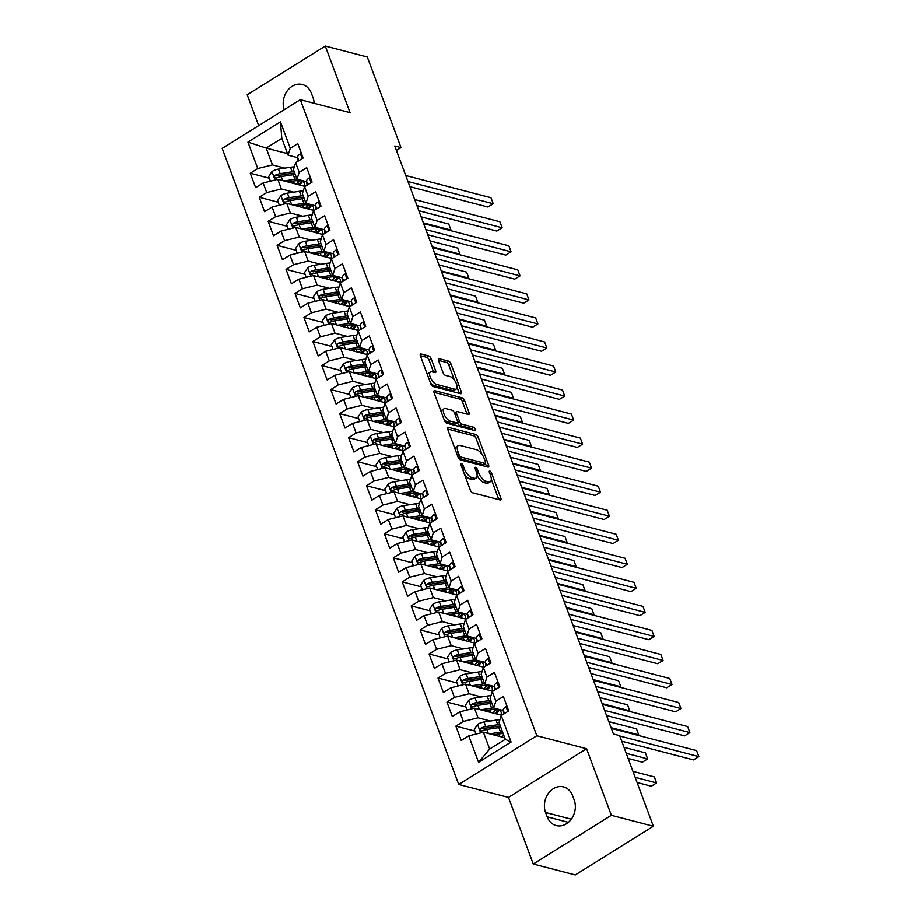 <?xml version="1.0" encoding="UTF-8"?>
<svg xmlns="http://www.w3.org/2000/svg" width="921" height="921" viewBox="0 0 921 921"><rect width="100%" height="100%" fill="white"/><g stroke="black" fill="none" stroke-linecap="round" stroke-linejoin="round"><path stroke-width="1.38" d="M461.444 463.62A1.9 0.84 58.1 0 0 461.053 463.666A1.9 0.84 58.1 0 0 460.984 465.001L470.309 490.064A2.717 1.197 58.1 0 0 472.715 492.827L500.195 499.976A2.717 1.197 58.1 0 0 500.759 499.93A2.717 1.197 58.1 0 0 500.84 498.019L491.515 472.945A1.9 0.84 58.1 0 0 489.834 471.022A1.9 0.84 58.1 0 0 489.442 471.057A1.9 0.84 58.1 0 0 489.385 472.392L490.594 475.639A8.703 3.834 58.1 0 1 490.306 481.752A8.703 3.834 58.1 0 1 488.51 481.913L486.219 481.315A8.703 3.834 58.1 0 1 478.529 472.496L477.32 469.25A1.9 0.84 58.1 0 0 475.639 467.327A1.9 0.84 58.1 0 0 475.248 467.361A1.9 0.84 58.1 0 0 475.19 468.697L476.387 471.943A8.703 3.834 58.1 0 1 476.111 478.057A8.703 3.834 58.1 0 1 474.315 478.218L472.024 477.619A8.703 3.834 58.1 0 1 464.334 468.801L463.125 465.554A1.9 0.84 58.1 0 0 461.444 463.62M431.189 358.73A2.717 1.197 58.1 0 0 428.783 355.966L421.07 353.963A2.717 1.197 58.1 0 0 420.506 354.009A2.717 1.197 58.1 0 0 420.425 355.92L430.775 383.769A2.717 1.197 58.1 0 0 433.181 386.521L460.661 393.681A2.717 1.197 58.1 0 0 461.225 393.624A2.717 1.197 58.1 0 0 461.306 391.713L450.956 363.876A2.717 1.197 58.1 0 0 448.55 361.113L439.236 358.695A2.717 1.197 58.1 0 0 438.672 358.741A2.717 1.197 58.1 0 0 438.592 360.652L443.024 372.568A2.717 1.197 58.1 0 0 445.43 375.331L450.047 376.528A7.276 3.2 58.1 0 1 455.872 382.514A7.276 3.2 58.1 0 1 456.24 389.019A7.276 3.2 58.1 0 1 454.744 389.157L436.646 384.448A7.276 3.2 58.1 0 1 430.821 378.45A7.276 3.2 58.1 0 1 430.452 371.957A7.276 3.2 58.1 0 1 431.949 371.819L434.965 372.602A2.717 1.197 58.1 0 0 435.529 372.556A2.717 1.197 58.1 0 0 435.621 370.645L431.189 358.73L429.071 360.042A2.717 1.197 58.1 0 0 426.665 357.29L420.321 355.633M394.764 145.99L613.444 734.002L619.66 735.614L653.369 826.252L611.383 815.315L586.608 748.727L536.839 735.764L300.281 99.675L350.061 112.638L325.286 46.05L367.283 56.987L400.992 147.613L394.764 145.99M448.366 427.344A2.717 1.197 58.1 0 0 447.802 427.402A2.717 1.197 58.1 0 0 447.71 429.313L458.071 457.15A2.717 1.197 58.1 0 0 460.477 459.913L487.957 467.062A2.717 1.197 58.1 0 0 488.51 467.016A2.717 1.197 58.1 0 0 488.602 465.105L478.252 437.256A2.717 1.197 58.1 0 0 475.846 434.505L448.366 427.344L447.514 427.885M444.429 420.46L434.067 392.622A2.717 1.197 58.1 0 1 434.159 390.711A2.717 1.197 58.1 0 1 434.724 390.654L462.192 397.814A2.717 1.197 58.1 0 1 464.598 400.566L469.031 412.481A2.717 1.197 58.1 0 1 468.95 414.392A2.717 1.197 58.1 0 1 468.386 414.45L457.242 411.549A2.717 1.197 58.1 0 0 456.678 411.595A2.717 1.197 58.1 0 0 456.586 413.506L459.533 421.415A2.717 1.197 58.1 0 0 461.939 424.167L473.532 427.183A1.9 0.84 58.1 0 1 475.063 428.76A1.9 0.84 58.1 0 1 475.155 430.452A1.9 0.84 58.1 0 1 474.764 430.487L446.823 423.223A2.717 1.197 58.1 0 1 444.429 420.46M536.839 735.764L458.727 784.473L222.168 148.385L300.281 99.675M511.097 742.05L478.575 762.323L468.743 735.879L483.41 732.23L489.673 749.061L505.295 739.321L511.097 742.05L501.254 715.605L508.749 710.931L503.384 696.506L495.889 701.18L492.321 691.567L499.815 686.893L494.45 672.468L486.956 677.142L483.375 667.529L490.87 662.855L485.505 648.43L478.011 653.104L474.442 643.491L481.936 638.817L476.571 624.392L469.077 629.066L465.496 619.453L472.991 614.779L467.626 600.354L460.132 605.028L456.563 595.403L464.057 590.729L458.693 576.316L451.198 580.99L447.618 571.365L455.112 566.691L449.747 552.266L442.253 556.94L438.672 547.327L446.167 542.653L440.802 528.228L433.307 532.902L429.739 523.289L437.233 518.615L431.868 504.19L424.374 508.864L420.793 499.251L428.288 494.577L422.923 480.152L415.429 484.826L411.86 475.213L419.354 470.539L413.99 456.114L406.495 460.788L402.914 451.175L410.409 446.501L405.044 432.076L397.55 436.75L393.981 427.137L401.475 422.463L396.111 408.038L388.616 412.712L385.036 403.087L392.53 398.425L387.165 383.999L379.671 388.674L376.09 379.049L383.585 374.375L378.232 359.961L370.726 364.624L367.157 355.011L374.651 350.337L369.286 335.912L361.792 340.586L358.211 330.973L365.706 326.299L360.341 311.874L352.847 316.548L349.278 306.935L356.772 302.261L351.408 287.836L343.913 292.51L340.333 282.897L347.827 278.223L342.462 263.797L334.968 268.471L331.399 258.859L338.893 254.184L333.529 239.759L326.034 244.433L322.454 234.82L329.948 230.146L324.583 215.721L317.089 220.395L313.508 210.771L321.003 206.108L315.65 191.683L308.155 196.357L304.575 186.733L312.069 182.059L306.705 167.645L299.21 172.308L295.629 162.695L303.124 158.021L297.759 143.595L290.265 148.269L288.043 155.154L281.791 138.334L266.169 148.074L272.42 164.894L284.785 168.117M474.925 731.078L455.883 726.128L461.248 740.553L468.743 735.879M455.883 726.128L463.378 721.454L459.809 711.841L474.476 708.191L501.761 715.295M465.98 707.04L446.95 702.09L452.315 716.515L459.809 711.841M446.95 702.09L454.444 697.416L450.864 687.803L465.531 684.153L492.816 691.257M457.046 683.002L438.005 678.052L443.369 692.465L450.864 687.803M438.005 678.052L445.499 673.378L441.919 663.753L456.586 660.115L483.87 667.218M448.101 658.964L429.071 654.002L434.424 668.427L441.919 663.753M429.071 654.002L436.566 649.34L432.985 639.715L447.652 636.077L474.937 643.18M439.167 634.926L420.126 629.964L425.49 644.389L432.985 639.715M420.126 629.964L427.62 625.29L424.04 615.677L438.707 612.028L465.991 619.142M430.222 610.888L411.18 605.926L416.545 620.351L424.04 615.677M411.18 605.926L418.675 601.252L415.106 591.639L429.773 587.989L457.058 595.093M421.288 586.85L402.247 581.888L407.612 596.313L415.106 591.639M402.247 581.888L409.741 577.214L406.161 567.601L420.828 563.951L448.113 571.055M412.343 562.8L393.302 557.85L398.666 572.275L406.161 567.601M393.302 557.85L400.796 553.176L397.227 543.563L411.894 539.913L439.179 547.016M403.398 538.762L384.368 533.812L389.733 548.237L397.227 543.563M384.368 533.812L391.862 529.138L388.282 519.525L402.949 515.875L430.234 522.978M394.464 514.724L375.423 509.774L380.787 524.199L388.282 519.525M375.423 509.774L382.917 505.099L379.348 495.486L394.004 491.837L421.288 498.94M385.519 490.686L366.489 485.735L371.842 500.149L379.348 495.486M366.489 485.735L373.984 481.061L370.403 471.437L385.07 467.799L412.355 474.902M376.585 466.648L357.544 461.686L362.909 476.111L370.403 471.437M357.544 461.686L365.038 457.023L361.458 447.399L376.125 443.761L403.41 450.864M367.64 442.61L348.599 437.648L353.963 452.073L361.458 447.399M348.599 437.648L356.093 432.974L352.524 423.361L367.191 419.723L394.476 426.826M358.706 418.571L339.665 413.61L345.03 428.035L352.524 423.361M339.665 413.61L347.159 408.936L343.579 399.323L358.246 395.673L385.531 402.776M349.761 394.533L330.72 389.571L336.084 403.997L343.579 399.323M330.72 389.571L338.214 384.897L334.645 375.284L349.312 371.635L376.597 378.738M340.816 370.495L321.786 365.533L327.151 379.959L334.645 375.284M321.786 365.533L329.281 360.859L325.7 351.246L340.367 347.597L367.652 354.7M331.882 346.446L312.841 341.495L318.206 355.92L325.7 351.246M312.841 341.495L320.335 336.821L316.766 327.208L331.422 323.559L358.706 330.662M322.937 322.408L303.907 317.457L309.272 331.882L316.766 327.208M303.907 317.457L311.402 312.783L307.821 303.17L322.488 299.521L349.773 306.624M314.003 298.369L294.962 293.419L300.327 307.833L307.821 303.17M294.962 293.419L302.456 288.745L298.876 279.121L313.543 275.483L340.828 282.586M305.058 274.331L286.017 269.369L291.381 283.795L298.876 279.121M286.017 269.369L293.511 264.707L289.942 255.082L304.609 251.445L331.894 258.548M296.125 250.293L277.083 245.331L282.448 259.757L289.942 255.082M277.083 245.331L284.577 240.657L280.997 231.044L295.664 227.406L322.949 234.51M287.179 226.255L268.138 221.293L273.502 235.718L280.997 231.044M268.138 221.293L275.632 216.619L272.063 207.006L286.73 203.357L314.015 210.472M278.246 202.217L259.204 197.255L264.569 211.68L272.063 207.006M259.204 197.255L266.699 192.581L263.118 182.968L277.785 179.319L305.07 186.422M269.3 178.179L250.259 173.217L255.624 187.642L263.118 182.968M250.259 173.217L257.753 168.543L247.922 142.099L280.433 121.825L290.265 148.269M306.589 181.702L296.988 179.192L293.408 169.579L295.629 162.695M299.21 172.308L296.988 179.192M287.479 153.623L266.169 148.074L247.922 142.099M257.753 168.543L272.42 164.894M315.535 205.74L305.922 203.242L302.353 193.617L304.575 186.733M308.155 196.357L305.922 203.242M277.785 179.319L281.366 188.943L293.73 192.155M266.699 192.581L281.366 188.943M324.48 229.778L314.867 227.28L311.286 217.655L313.508 210.771M317.089 220.395L314.867 227.28M286.73 203.357L290.299 212.981L302.675 216.193M275.632 216.619L290.299 212.981M333.414 253.816L323.801 251.318L320.232 241.705L322.454 234.82M326.034 244.433L323.801 251.318M295.664 227.406L299.244 237.019L311.609 240.243M284.577 240.657L299.244 237.019M342.359 277.854L332.746 275.356L329.165 265.743L331.399 258.859M334.968 268.471L332.746 275.356M304.609 251.445L308.178 261.057L320.554 264.281M293.511 264.707L308.178 261.057M351.292 301.892L341.691 299.394L338.111 289.781L340.333 282.897M343.913 292.51L341.691 299.394M313.543 275.483L317.123 285.096L329.488 288.319M302.456 288.745L317.123 285.096M360.238 325.942L350.625 323.432L347.056 313.819L349.278 306.935M352.847 316.548L350.625 323.432M322.488 299.521L326.069 309.134L338.433 312.357M311.402 312.783L326.069 309.134M369.171 349.98L359.57 347.47L355.99 337.857L358.211 330.973M361.792 340.586L359.57 347.47M331.422 323.559L335.002 333.172L347.367 336.395M320.335 336.821L335.002 333.172M378.117 374.018L368.504 371.508L364.935 361.895L367.157 355.011M370.726 364.624L368.504 371.508M340.367 347.597L343.947 357.21L356.312 360.433M329.281 360.859L343.947 357.21M387.062 398.056L377.449 395.558L373.868 385.934L376.09 379.049M379.671 388.674L377.449 395.558M349.312 371.635L352.881 381.259L365.257 384.471M338.214 384.897L352.881 381.259M395.995 422.094L386.383 419.596L382.814 409.972L385.036 403.087M388.616 412.712L386.383 419.596M358.246 395.673L361.826 405.298L374.191 408.51M347.159 408.936L361.826 405.298M404.941 446.132L395.328 443.634L391.747 434.021L393.981 427.137M397.55 436.75L395.328 443.634M367.191 419.723L370.76 429.336L383.136 432.548M356.093 432.974L370.76 429.336M413.874 470.171L404.273 467.672L400.693 458.059L402.914 451.175M406.495 460.788L404.273 467.672M376.125 443.761L379.705 453.374L392.07 456.597M365.038 457.023L379.705 453.374M422.82 494.209L413.207 491.71L409.638 482.097L411.86 475.213M415.429 484.826L413.207 491.71M385.07 467.799L388.65 477.412L401.015 480.635M373.984 481.061L388.65 477.412M431.753 518.258L422.152 515.748L418.571 506.136L420.793 499.251M424.374 508.864L422.152 515.748M394.004 491.837L397.584 501.45L409.949 504.673M382.917 505.099L397.584 501.45M440.699 542.296L431.086 539.787L427.517 530.174L429.739 523.289M433.307 532.902L431.086 539.787M402.949 515.875L406.529 525.488L418.894 528.712M391.862 529.138L406.529 525.488M449.644 566.334L440.031 563.825L436.45 554.212L438.672 547.327M442.253 556.94L440.031 563.825M411.894 539.913L415.463 549.526L427.828 552.75M400.796 553.176L415.463 549.526M458.577 590.373L448.964 587.874L445.396 578.25L447.618 571.365M451.198 580.99L448.964 587.874M420.828 563.951L424.408 573.576L436.773 576.788M409.741 577.214L424.408 573.576M467.523 614.411L457.91 611.912L454.329 602.288L456.563 595.403M460.132 605.028L457.91 611.912M429.773 587.989L433.342 597.614L445.718 600.826M418.675 601.252L433.342 597.614M476.456 638.449L466.855 635.951L463.275 626.338L465.496 619.453M469.077 629.066L466.855 635.951M438.707 612.028L442.287 621.652L454.652 624.864M427.62 625.29L442.287 621.652M485.402 662.487L475.789 659.989L472.208 650.376L474.442 643.491M478.011 653.104L475.789 659.989M447.652 636.077L451.221 645.69L463.597 648.914M436.566 649.34L451.221 645.69M494.335 686.525L484.734 684.027L481.153 674.414L483.375 667.529M486.956 677.142L484.734 684.027M456.586 660.115L460.166 669.728L472.531 672.952M445.499 673.378L460.166 669.728M503.28 710.563L493.668 708.065L490.099 698.452L492.321 691.567M495.889 701.18L493.668 708.065M465.531 684.153L469.111 693.766L481.476 696.99M454.444 697.416L469.111 693.766M505.295 739.321L499.032 722.49L501.254 715.605M474.476 708.191L478.045 717.804L490.409 721.028M463.378 721.454L478.045 717.804M396.421 150.457L400.992 147.613M325.286 46.05L247.173 94.748L258.663 125.636M586.608 748.727L508.496 797.425L533.259 864.013L611.383 815.315M533.259 864.013L575.257 874.95L653.369 826.252M508.496 797.425L458.727 784.473M297.656 157.664L288.043 155.154M483.41 732.23L504.72 737.779M478.575 762.323L489.673 749.061M281.791 138.334L280.433 121.825M547.189 816.835A17.729 14.448 -75.4 0 0 556.226 825.573A17.729 14.448 -75.4 0 0 571.538 818.884A17.729 14.448 -75.4 0 0 574.209 799.992L572.597 795.663A17.729 14.448 -75.4 0 0 563.56 786.925A17.729 14.448 -75.4 0 0 548.248 793.614A17.729 14.448 -75.4 0 0 545.577 812.506L547.189 816.835L568.384 822.361M314.119 103.279A17.729 14.448 -75.4 0 0 312.979 97.557L311.367 93.228A17.729 14.448 -75.4 0 0 302.318 84.49A17.729 14.448 -75.4 0 0 287.133 91.018A17.729 14.448 -75.4 0 0 284.209 109.703M464.449 474.315A8.703 3.834 58.1 0 0 469.917 478.943L472.024 477.619M476.111 478.057L474.004 479.369A8.703 3.834 58.1 0 1 472.208 479.53L469.917 478.943M477.136 475.478A8.703 3.834 58.1 0 0 484.112 482.639L486.219 481.315M490.306 481.752L488.199 483.065A8.703 3.834 58.1 0 1 486.403 483.237L484.112 482.639M498.825 499.631A2.717 1.197 58.1 0 0 498.733 499.332L491.33 479.45M481.994 454.329L476.134 438.58A2.717 1.197 58.1 0 0 473.728 435.817L447.618 429.013M486.587 466.705A2.717 1.197 58.1 0 0 486.495 466.417L485.344 463.344M459.245 455.112A1.9 0.84 58.1 0 0 460.926 457.046L485.045 463.321A1.9 0.84 58.1 0 0 485.436 463.286A1.9 0.84 58.1 0 0 485.494 461.951L484.227 458.531A8.703 3.834 58.1 0 0 476.537 449.701L460.051 445.419A8.703 3.834 58.1 0 0 458.255 445.58A8.703 3.834 58.1 0 0 457.967 451.693L459.245 455.112L457.679 456.091M458.658 458.301A1.9 0.84 58.1 0 0 458.808 458.359L460.926 457.046M485.436 463.286L483.329 464.598A1.9 0.84 58.1 0 1 482.938 464.645L458.808 458.359M458.255 445.58L456.137 446.892A8.703 3.834 58.1 0 0 455.112 449.195M433.975 392.323L460.086 399.127L462.192 397.814M467.016 414.093A2.717 1.197 58.1 0 0 466.924 413.794L462.492 401.878A2.717 1.197 58.1 0 0 460.086 399.127M456.678 411.595L454.571 412.907A2.717 1.197 58.1 0 0 454.467 412.988M457.403 422.681L457.415 422.727A2.717 1.197 58.1 0 0 459.821 425.479L471.425 428.507L473.532 427.183M472.922 430.015A1.9 0.84 58.1 0 0 471.425 428.507M445.672 408.533A7.276 3.2 58.1 0 0 444.175 408.671A7.276 3.2 58.1 0 0 444.544 415.164A7.276 3.2 58.1 0 0 450.369 421.162L456.747 422.82A2.717 1.197 58.1 0 0 457.3 422.762A2.717 1.197 58.1 0 0 457.392 420.851L454.456 412.953A2.717 1.197 58.1 0 0 452.05 410.19L445.672 408.533M444.175 408.671L442.068 409.983A7.276 3.2 58.1 0 0 441.205 411.814M443.784 418.721A7.276 3.2 58.1 0 0 448.262 422.474L450.369 421.162M457.3 422.762L455.193 424.074A2.717 1.197 58.1 0 1 454.629 424.132L448.262 422.474M433.607 372.245A2.717 1.197 58.1 0 0 433.503 371.957L429.071 360.042M430.452 371.957L428.346 373.27A7.276 3.2 58.1 0 0 427.494 374.951M430.199 382.203A7.276 3.2 58.1 0 0 434.539 385.761L436.646 384.448M456.24 389.019L454.134 390.331A7.276 3.2 58.1 0 1 452.625 390.469L434.539 385.761M454.387 380.085L448.849 365.188A2.717 1.197 58.1 0 0 446.443 362.437L438.488 360.364M459.291 393.325A2.717 1.197 58.1 0 0 459.199 393.037L457.081 387.338M493.357 734.82L499.366 733.887A17.591 6.654 -20.4 0 1 503.142 733.542M489.673 733.864L500.552 732.16A21.195 8.013 -20.4 0 1 502.532 731.907M476.03 734.06L474.303 729.42L477.631 724.378A7.345 2.775 -20.4 0 1 484.066 722.018L496.085 720.141A21.195 8.013 -20.4 0 1 499.919 719.75M504.006 737.318L504.604 737.468M498.077 734.083A10.108 3.822 159.6 0 0 496.926 735.752M499.769 724.459A21.195 8.013 159.6 0 0 497.777 724.712L485.77 726.588A7.345 2.775 159.6 0 0 481.107 728.016C479.588 729.927 479.945 730.883 482.178 730.894A7.345 2.775 -20.4 0 1 486.841 729.467L498.848 727.59A21.195 8.013 -20.4 0 1 500.84 727.337M637.113 782.539L651.331 786.235L656.604 782.954L654.37 776.944L632.957 771.361M504.42 736.973L503.764 737.525M501.657 736.984L503.764 735.2M481.107 728.016L483.352 728.592A3.742 1.416 -20.4 0 1 484.584 728.304L496.592 726.427A17.591 6.654 -20.4 0 1 500.368 726.082M481.084 731.032L482.178 730.894M635.191 777.37L656.604 782.954M507.172 706.695L505.928 706.741A7.345 2.775 159.6 0 0 503.211 710.079L503.752 714.051M621.744 741.221L693.548 759.917L698.832 756.625L619.821 736.052M698.832 756.625L696.598 750.615L611.371 728.419M506.849 712.117L506.228 712.347A7.345 2.775 159.6 0 0 505.79 712.785M484.411 710.782L490.421 709.838A17.591 6.654 -20.4 0 1 501.128 712.106A17.591 6.654 -20.4 0 1 500.725 715.03M480.727 709.826L491.607 708.122A21.195 8.013 -20.4 0 1 493.598 707.869M467.097 710.022L465.37 705.382L468.697 700.34A7.345 2.775 -20.4 0 1 475.132 697.98L487.14 696.103A21.195 8.013 -20.4 0 1 490.974 695.712M495.072 713.28L496.384 713.614M489.132 710.045A10.108 3.822 159.6 0 0 487.992 711.714M490.824 700.409A21.195 8.013 159.6 0 0 488.844 700.674L476.825 702.55A7.345 2.775 159.6 0 0 472.174 703.978C470.643 705.877 470.999 706.844 473.244 706.856A7.345 2.775 -20.4 0 1 477.895 705.428L489.914 703.552A21.195 8.013 -20.4 0 1 491.895 703.299M496.131 713.833A17.591 6.654 159.6 0 0 499.124 710.252M628.18 758.501L642.386 762.197L647.67 758.916L645.425 752.894L624.024 747.322M498.733 710.103A21.195 8.013 159.6 0 1 497.662 711.07L494.819 713.487M492.723 712.946L494.98 711.024L494.404 709.492M472.174 703.978L474.407 704.553A3.742 1.416 -20.4 0 1 475.639 704.266L487.658 702.389A17.591 6.654 -20.4 0 1 491.434 702.044M496.465 709.596A17.591 6.654 -20.4 0 1 494.98 711.024M472.139 706.983L473.244 706.856M626.257 753.332L647.67 758.916M475.478 686.744L481.487 685.8A17.591 6.654 -20.4 0 1 492.182 688.068A17.591 6.654 -20.4 0 1 491.779 690.992M471.794 685.777L482.673 684.084A21.195 8.013 -20.4 0 1 484.653 683.831M458.151 685.984L456.425 681.344L459.752 676.302A7.345 2.775 -20.4 0 1 466.187 673.942L478.206 672.065A21.195 8.013 -20.4 0 1 482.04 671.674M486.127 689.242L487.439 689.576M480.198 686.007A10.108 3.822 159.6 0 0 479.047 687.676M481.879 676.371A21.195 8.013 159.6 0 0 479.899 676.636L467.891 678.501A7.345 2.775 159.6 0 0 463.228 679.94C461.709 681.839 462.066 682.806 464.299 682.818A7.345 2.775 -20.4 0 1 468.962 681.39L480.969 679.514A21.195 8.013 -20.4 0 1 482.961 679.261M487.197 689.794A17.591 6.654 159.6 0 0 490.191 686.214M489.799 686.053A21.195 8.013 159.6 0 1 488.717 687.031L485.885 689.449M483.778 688.908L486.035 686.985L485.471 685.454M463.228 679.94L465.462 680.515A3.742 1.416 -20.4 0 1 466.705 680.228L478.713 678.351A17.591 6.654 -20.4 0 1 482.489 678.006M487.531 685.558A17.591 6.654 -20.4 0 1 486.035 686.985M463.205 682.945L464.299 682.818M611.095 727.671L638.725 734.866L636.492 728.856L608.862 721.661M637.965 735.349L638.725 734.866M498.238 682.645L496.983 682.703A7.345 2.775 159.6 0 0 494.278 686.041L494.807 690.013M606.582 715.559L684.614 735.879L689.887 732.586L604.671 710.39M689.887 732.586L687.653 726.577L602.426 704.381M497.916 688.079L497.294 688.309A7.345 2.775 159.6 0 0 496.845 688.735M489.293 658.607L488.049 658.665A7.345 2.775 159.6 0 0 485.332 662.003L485.862 665.975M597.648 691.521L675.669 711.841L680.953 708.548L595.726 686.352M680.953 708.548L678.719 702.539L593.492 680.343M488.97 664.041L488.349 664.271A7.345 2.775 159.6 0 0 487.911 664.697M466.533 662.706L472.542 661.762A17.591 6.654 -20.4 0 1 483.237 664.029A17.591 6.654 -20.4 0 1 482.846 666.942M462.849 661.739L473.728 660.046A21.195 8.013 -20.4 0 1 475.72 659.793M449.218 661.946L447.491 657.306L450.818 652.264A7.345 2.775 -20.4 0 1 457.242 649.904L469.261 648.027A21.195 8.013 -20.4 0 1 473.095 647.636M477.193 665.192L478.506 665.538M471.253 661.969A10.108 3.822 159.6 0 0 470.101 663.627M472.945 652.333A21.195 8.013 159.6 0 0 470.965 652.598L458.946 654.463A7.345 2.775 159.6 0 0 454.283 655.89C452.764 657.801 453.12 658.768 455.365 658.78A7.345 2.775 -20.4 0 1 460.016 657.352L472.036 655.476A21.195 8.013 -20.4 0 1 474.016 655.222M478.252 665.756A17.591 6.654 159.6 0 0 481.246 662.176M480.854 662.015A21.195 8.013 159.6 0 1 479.783 662.993L476.94 665.411M474.845 664.87L477.09 662.947L476.525 661.416M454.283 655.89L456.528 656.477A3.742 1.416 -20.4 0 1 457.76 656.189L469.779 654.313A17.591 6.654 -20.4 0 1 473.555 653.968M478.586 661.52A17.591 6.654 -20.4 0 1 477.09 662.947M454.26 658.906L455.365 658.78M602.15 703.632L629.78 710.828L627.546 704.818L599.916 697.623M629.02 711.311L629.78 710.828M457.599 638.667L463.608 637.723A17.591 6.654 -20.4 0 1 474.303 639.991A17.591 6.654 -20.4 0 1 473.901 642.904M453.903 637.7L464.794 636.008A21.195 8.013 -20.4 0 1 466.774 635.743M440.273 637.908L438.546 633.257L441.873 628.226A7.345 2.775 -20.4 0 1 448.308 625.854L460.316 623.989A21.195 8.013 -20.4 0 1 464.161 623.598M468.248 641.154L469.56 641.5M462.319 637.931A10.108 3.822 159.6 0 0 461.168 639.588M464 628.295A21.195 8.013 159.6 0 0 462.02 628.548L450.001 630.425A7.345 2.775 159.6 0 0 445.35 631.852C443.818 633.763 444.187 634.73 446.42 634.742A7.345 2.775 -20.4 0 1 451.083 633.314L463.09 631.438A21.195 8.013 -20.4 0 1 465.082 631.184M469.319 641.718A17.591 6.654 159.6 0 0 472.312 638.138M471.909 637.977A21.195 8.013 159.6 0 1 470.838 638.955L467.995 641.373M465.899 640.82L468.156 638.909L467.592 637.378M445.35 631.852L447.583 632.439A3.742 1.416 -20.4 0 1 448.815 632.151L460.834 630.275A17.591 6.654 -20.4 0 1 464.61 629.929M469.652 637.482A17.591 6.654 -20.4 0 1 468.156 638.909M445.327 634.868L446.42 634.742M593.216 679.594L620.846 686.79L618.613 680.78L590.983 673.585M620.075 687.273L620.846 686.79M480.359 634.569L479.104 634.627A7.345 2.775 159.6 0 0 476.399 637.965L476.928 641.937M588.703 667.483L666.735 687.791L672.008 684.51L586.781 662.314M672.008 684.51L669.774 678.501L584.547 656.305M480.025 640.003L479.415 640.233A7.345 2.775 159.6 0 0 478.966 640.659M471.414 610.531L470.171 610.588A7.345 2.775 159.6 0 0 467.454 613.927L467.983 617.899M579.77 643.445L657.79 663.753L663.074 660.461L577.847 638.276M663.074 660.461L660.829 654.451L575.613 632.267M471.092 615.965L470.47 616.195A7.345 2.775 159.6 0 0 470.032 616.621M448.654 614.618L454.663 613.685A17.591 6.654 -20.4 0 1 465.358 615.953A17.591 6.654 -20.4 0 1 464.967 618.866M444.97 613.662L455.849 611.97A21.195 8.013 -20.4 0 1 457.841 611.705M431.327 613.87L429.6 609.218L432.939 604.188A7.345 2.775 -20.4 0 1 439.363 601.816L451.382 599.951A21.195 8.013 -20.4 0 1 455.216 599.548M459.314 617.116L460.627 617.461M453.374 613.881A10.108 3.822 159.6 0 0 452.223 615.55M455.066 604.257A21.195 8.013 159.6 0 0 453.074 604.51L441.067 606.386A7.345 2.775 159.6 0 0 436.404 607.814C434.885 609.725 435.242 610.681 437.487 610.704A7.345 2.775 -20.4 0 1 442.138 609.276L454.157 607.4A21.195 8.013 -20.4 0 1 456.137 607.146M460.373 617.669A17.591 6.654 159.6 0 0 463.367 614.1M462.975 613.939A21.195 8.013 159.6 0 1 461.905 614.917L459.061 617.335M456.966 616.782L459.211 614.86L458.646 613.34M436.404 607.814L438.649 608.401A3.742 1.416 -20.4 0 1 439.881 608.102L451.889 606.237A17.591 6.654 -20.4 0 1 455.676 605.891M460.707 613.444A17.591 6.654 -20.4 0 1 459.211 614.86M436.381 610.83L437.487 610.704M584.271 655.556L611.901 662.752L609.667 656.742L582.037 649.547M611.141 663.224L611.901 662.752M462.469 586.493L461.225 586.55A7.345 2.775 159.6 0 0 458.508 589.877L459.049 593.861M570.824 619.407L648.856 639.715L654.129 636.423L568.902 614.238M654.129 636.423L651.895 630.413L566.668 608.228M462.146 591.915L461.536 592.157A7.345 2.775 159.6 0 0 461.087 592.583M439.72 590.58L445.729 589.647A17.591 6.654 -20.4 0 1 456.425 591.915A17.591 6.654 -20.4 0 1 456.022 594.828M436.024 589.624L446.915 587.92A21.195 8.013 -20.4 0 1 448.895 587.667M422.394 589.831L420.667 585.18L423.994 580.149A7.345 2.775 -20.4 0 1 430.429 577.778L442.437 575.901A21.195 8.013 -20.4 0 1 446.282 575.51M450.369 593.078L451.681 593.423M444.429 589.843A10.108 3.822 159.6 0 0 443.289 591.512M446.121 580.218A21.195 8.013 159.6 0 0 444.141 580.472L432.122 582.348A7.345 2.775 159.6 0 0 427.471 583.776C425.939 585.687 426.296 586.642 428.541 586.665A7.345 2.775 -20.4 0 1 433.192 585.238L445.211 583.361A21.195 8.013 -20.4 0 1 447.192 583.097M451.44 593.631A17.591 6.654 159.6 0 0 454.421 590.05M454.03 589.901A21.195 8.013 159.6 0 1 452.959 590.868L450.116 593.297M448.02 592.744L450.277 590.822L449.713 589.302M427.471 583.776L429.704 584.363A3.742 1.416 -20.4 0 1 430.936 584.064L442.955 582.199A17.591 6.654 -20.4 0 1 446.731 581.853M451.762 589.405A17.591 6.654 -20.4 0 1 450.277 590.822M427.448 586.792L428.541 586.665M575.337 631.518L602.967 638.713L600.734 632.704L573.092 625.509M602.196 639.186L602.967 638.713M453.535 562.455L452.28 562.512A7.345 2.775 159.6 0 0 449.575 565.839L450.104 569.811M561.891 595.357L639.911 615.677L645.184 612.384L559.968 590.2M645.184 612.384L642.95 606.375L557.735 584.19M453.213 567.877L452.591 568.107A7.345 2.775 159.6 0 0 452.153 568.545M430.775 566.542L436.784 565.609A17.591 6.654 -20.4 0 1 447.479 567.877A17.591 6.654 -20.4 0 1 447.076 570.79M427.091 565.586L437.97 563.882A21.195 8.013 -20.4 0 1 439.95 563.629M413.448 565.793L411.722 561.142L415.049 556.111A7.345 2.775 -20.4 0 1 421.484 553.74L433.503 551.863A21.195 8.013 -20.4 0 1 437.337 551.472M441.435 569.04L442.736 569.385M435.495 565.805A10.108 3.822 159.6 0 0 434.344 567.474M437.187 556.18A21.195 8.013 159.6 0 0 435.196 556.434L423.188 558.31A7.345 2.775 159.6 0 0 418.525 559.738C417.006 561.649 417.363 562.604 419.596 562.627A7.345 2.775 -20.4 0 1 424.259 561.188L436.278 559.323A21.195 8.013 -20.4 0 1 438.258 559.059M442.494 569.592A17.591 6.654 159.6 0 0 445.488 566.012M445.096 565.862A21.195 8.013 159.6 0 1 444.014 566.829L441.182 569.247M439.075 568.706L441.332 566.783L440.768 565.264M418.525 559.738L420.77 560.325A3.742 1.416 -20.4 0 1 422.002 560.026L434.01 558.149A17.591 6.654 -20.4 0 1 437.786 557.815M442.828 565.367A17.591 6.654 -20.4 0 1 441.332 566.783M418.502 562.754L419.596 562.627M566.392 607.48L594.022 614.675L591.789 608.666L564.159 601.471M593.262 615.147L594.022 614.675M444.59 538.417L443.346 538.474A7.345 2.775 159.6 0 0 440.629 541.801L441.171 545.773M552.945 571.319L630.966 591.639L636.25 588.346L551.023 566.162M636.25 588.346L634.016 582.337L548.789 560.152M444.267 543.839L443.657 544.069A7.345 2.775 159.6 0 0 443.208 544.507M421.83 542.504L427.839 541.571A17.591 6.654 -20.4 0 1 438.546 543.839A17.591 6.654 -20.4 0 1 438.143 546.752M418.146 541.548L429.025 539.844A21.195 8.013 -20.4 0 1 431.016 539.591M404.515 541.744L402.788 537.104L406.115 532.073A7.345 2.775 -20.4 0 1 412.55 529.702L424.558 527.825A21.195 8.013 -20.4 0 1 428.403 527.434M432.49 545.002L433.803 545.336M426.55 541.767A10.108 3.822 159.6 0 0 425.41 543.436M428.242 532.142A21.195 8.013 159.6 0 0 426.262 532.396L414.243 534.272A7.345 2.775 159.6 0 0 409.592 535.7C408.061 537.611 408.417 538.566 410.662 538.578A7.345 2.775 -20.4 0 1 415.313 537.15L427.332 535.285A21.195 8.013 -20.4 0 1 429.313 535.02M433.549 545.554A17.591 6.654 159.6 0 0 436.542 541.974M436.151 541.824A21.195 8.013 159.6 0 1 435.08 542.791L432.237 545.209M430.142 544.668L432.398 542.745L431.822 541.226M409.592 535.7L411.825 536.275A3.742 1.416 -20.4 0 1 413.057 535.987L425.076 534.111A17.591 6.654 -20.4 0 1 428.852 533.766M433.883 541.318A17.591 6.654 -20.4 0 1 432.398 542.745M409.557 538.716L410.662 538.578M557.447 583.442L585.088 590.637L582.843 584.628L555.213 577.432M584.317 591.109L585.088 590.637M435.656 514.379L434.401 514.425A7.345 2.775 159.6 0 0 431.696 517.763L432.225 521.735M544 547.281L622.032 567.601L627.305 564.308L542.089 542.124M627.305 564.308L625.071 558.299L539.844 536.103M435.334 519.801L434.712 520.031A7.345 2.775 159.6 0 0 434.263 520.469M412.896 518.465L418.905 517.521A17.591 6.654 -20.4 0 1 429.6 519.789A17.591 6.654 -20.4 0 1 429.198 522.714M409.212 517.51L420.091 515.806A21.195 8.013 -20.4 0 1 422.071 515.553M395.57 517.706L393.843 513.066L397.17 508.024A7.345 2.775 -20.4 0 1 403.605 505.664L415.624 503.787A21.195 8.013 -20.4 0 1 419.458 503.396M423.545 520.964L424.857 521.298M417.616 517.729A10.108 3.822 159.6 0 0 416.465 519.398M419.308 508.093A21.195 8.013 159.6 0 0 417.317 508.357L405.309 510.234A7.345 2.775 159.6 0 0 400.647 511.662C399.127 513.561 399.484 514.528 401.717 514.54A7.345 2.775 -20.4 0 1 406.38 513.112L418.387 511.236A21.195 8.013 -20.4 0 1 420.379 510.982M424.616 521.516A17.591 6.654 159.6 0 0 427.609 517.936M427.217 517.786A21.195 8.013 159.6 0 1 426.135 518.753L423.303 521.171M421.196 520.63L423.453 518.707L422.889 517.176M400.647 511.662L402.88 512.237A3.742 1.416 -20.4 0 1 404.123 511.949L416.131 510.073A17.591 6.654 -20.4 0 1 419.907 509.727M424.949 517.28A17.591 6.654 -20.4 0 1 423.453 518.707M400.623 514.666L401.717 514.54M548.513 559.404L576.143 566.599L573.91 560.59L546.28 553.394M575.383 567.071L576.143 566.599M426.711 490.329L425.467 490.386A7.345 2.775 159.6 0 0 422.751 493.725L423.28 497.697M535.066 523.243L613.087 543.563L618.371 540.27L533.144 518.074M618.371 540.27L616.137 534.261L530.91 512.064M426.388 495.763L425.767 495.993A7.345 2.775 159.6 0 0 425.329 496.419M403.951 494.427L409.96 493.483A17.591 6.654 -20.4 0 1 420.667 495.751A17.591 6.654 -20.4 0 1 420.264 498.675M400.267 493.46L411.146 491.768A21.195 8.013 -20.4 0 1 413.138 491.515M386.636 493.668L384.909 489.028L388.236 483.986A7.345 2.775 -20.4 0 1 394.66 481.625L406.679 479.749A21.195 8.013 -20.4 0 1 410.513 479.357M414.611 496.926L415.924 497.259M408.671 493.691A10.108 3.822 159.6 0 0 407.519 495.36M410.363 484.055A21.195 8.013 159.6 0 0 408.383 484.319L396.364 486.184A7.345 2.775 159.6 0 0 391.701 487.623C390.182 489.523 390.539 490.49 392.783 490.502A7.345 2.775 -20.4 0 1 397.435 489.074L409.454 487.197A21.195 8.013 -20.4 0 1 411.434 486.944M415.67 497.478A17.591 6.654 159.6 0 0 418.664 493.898M418.272 493.737A21.195 8.013 159.6 0 1 417.201 494.715L414.358 497.133M412.263 496.592L414.519 494.669L413.943 493.138M391.701 487.623L393.946 488.199A3.742 1.416 -20.4 0 1 395.178 487.911L407.197 486.035A17.591 6.654 -20.4 0 1 410.973 485.689M416.004 493.242A17.591 6.654 -20.4 0 1 414.519 494.669M391.678 490.628L392.783 490.502M539.568 535.354L567.198 542.55L564.964 536.54L537.334 529.345M566.438 543.033L567.198 542.55M417.777 466.291L416.522 466.348A7.345 2.775 159.6 0 0 413.817 469.687L414.346 473.659M526.121 499.205L604.153 519.525L609.426 516.232L524.199 494.036M609.426 516.232L607.192 510.222L521.965 488.026M417.455 471.725L416.833 471.955A7.345 2.775 159.6 0 0 416.384 472.381M395.017 470.389L401.026 469.445A17.591 6.654 -20.4 0 1 411.722 471.713A17.591 6.654 -20.4 0 1 411.319 474.626M391.333 469.422L402.212 467.73A21.195 8.013 -20.4 0 1 404.192 467.477M377.691 469.629L375.964 464.99L379.291 459.947A7.345 2.775 -20.4 0 1 385.726 457.587L397.745 455.711A21.195 8.013 -20.4 0 1 401.579 455.319M405.666 472.876L406.978 473.221M399.737 469.652A10.108 3.822 159.6 0 0 398.586 471.31M401.418 460.016A21.195 8.013 159.6 0 0 399.438 460.281L387.419 462.146A7.345 2.775 159.6 0 0 382.768 463.574C381.248 465.485 381.605 466.452 383.838 466.463A7.345 2.775 -20.4 0 1 388.501 465.036L400.508 463.159A21.195 8.013 -20.4 0 1 402.5 462.906M406.737 473.44A17.591 6.654 159.6 0 0 409.73 469.86M409.327 469.698A21.195 8.013 159.6 0 1 408.256 470.677L405.413 473.095M403.317 472.554L405.574 470.631L405.01 469.1M382.768 463.574L385.001 464.161A3.742 1.416 -20.4 0 1 386.233 463.873L398.252 461.997A17.591 6.654 -20.4 0 1 402.028 461.651M407.07 469.203A17.591 6.654 -20.4 0 1 405.574 470.631M382.745 466.59L383.838 466.463M530.634 511.316L558.264 518.511L556.031 512.502L528.401 505.307M557.493 518.995L558.264 518.511M408.832 442.253L407.589 442.31A7.345 2.775 159.6 0 0 404.872 445.649L405.401 449.621M517.188 475.167L595.208 495.475L600.492 492.194L515.265 469.998M600.492 492.194L598.247 486.184L513.032 463.988M408.51 447.687L407.888 447.917A7.345 2.775 159.6 0 0 407.45 448.343M386.072 446.351L392.081 445.407A17.591 6.654 -20.4 0 1 402.776 447.675A17.591 6.654 -20.4 0 1 402.385 450.588M382.388 445.384L393.267 443.692A21.195 8.013 -20.4 0 1 395.259 443.427M368.745 445.591L367.019 440.94L370.357 435.909A7.345 2.775 -20.4 0 1 376.781 433.538L388.8 431.673A21.195 8.013 -20.4 0 1 392.634 431.281M396.732 448.838L398.045 449.183M390.792 445.614A10.108 3.822 159.6 0 0 389.641 447.272M392.484 435.978A21.195 8.013 159.6 0 0 390.492 436.232L378.485 438.108A7.345 2.775 159.6 0 0 373.822 439.536C372.303 441.447 372.66 442.414 374.905 442.425A7.345 2.775 -20.4 0 1 379.556 440.998L391.575 439.121A21.195 8.013 -20.4 0 1 393.555 438.868M397.791 449.402A17.591 6.654 159.6 0 0 400.785 445.822M400.393 445.66A21.195 8.013 159.6 0 1 399.323 446.639L396.479 449.057M394.384 448.504L396.629 446.593L396.065 445.062M373.822 439.536L376.067 440.123A3.742 1.416 -20.4 0 1 377.299 439.835L389.307 437.959A17.591 6.654 -20.4 0 1 393.094 437.613M398.125 445.165A17.591 6.654 -20.4 0 1 396.629 446.593M373.799 442.552L374.905 442.425M521.689 487.278L549.319 494.473L547.086 488.464L519.456 481.269M548.559 494.957L549.319 494.473M399.898 418.215L398.643 418.272A7.345 2.775 159.6 0 0 395.926 421.611L396.467 425.583M508.242 451.129L586.274 471.437L591.547 468.144L506.32 445.96M591.547 468.144L589.313 462.135L504.086 439.95M399.564 423.648L398.954 423.879A7.345 2.775 159.6 0 0 398.505 424.305M377.138 422.302L383.148 421.369A17.591 6.654 -20.4 0 1 393.843 423.637A17.591 6.654 -20.4 0 1 393.44 426.55M373.442 421.346L384.333 419.654A21.195 8.013 -20.4 0 1 386.313 419.389M359.812 421.553L358.085 416.902L361.412 411.871A7.345 2.775 -20.4 0 1 367.847 409.5L379.855 407.635A21.195 8.013 -20.4 0 1 383.7 407.243M387.787 424.8L389.099 425.145M381.847 421.576A10.108 3.822 159.6 0 0 380.707 423.234M383.539 411.94A21.195 8.013 159.6 0 0 381.559 412.194L369.54 414.07A7.345 2.775 159.6 0 0 364.889 415.498C363.358 417.409 363.714 418.364 365.959 418.387A7.345 2.775 -20.4 0 1 370.622 416.96L382.629 415.083A21.195 8.013 -20.4 0 1 384.61 414.83M388.858 425.364A17.591 6.654 159.6 0 0 391.851 421.783M391.448 421.622A21.195 8.013 159.6 0 1 390.377 422.601L387.534 425.018M385.439 424.466L387.695 422.543L387.131 421.024M364.889 415.498L367.122 416.085A3.742 1.416 -20.4 0 1 368.354 415.785L380.373 413.92A17.591 6.654 -20.4 0 1 384.149 413.575M389.192 421.127A17.591 6.654 -20.4 0 1 387.695 422.543M364.866 418.514L365.959 418.387M512.755 463.24L540.385 470.435L538.152 464.426L510.51 457.23M539.614 470.907L540.385 470.435M390.953 394.176L389.698 394.234A7.345 2.775 159.6 0 0 386.993 397.561L387.522 401.544M499.309 427.091L577.329 447.399L582.613 444.106L497.386 421.922M582.613 444.106L580.368 438.097L495.153 415.912M390.631 399.61L390.009 399.841A7.345 2.775 159.6 0 0 389.571 400.267M368.193 398.263L374.202 397.331A17.591 6.654 -20.4 0 1 384.897 399.599A17.591 6.654 -20.4 0 1 384.494 402.512M364.509 397.308L375.388 395.616A21.195 8.013 -20.4 0 1 377.368 395.351M350.866 397.515L349.14 392.864L352.478 387.833A7.345 2.775 -20.4 0 1 358.902 385.462L370.921 383.585A21.195 8.013 -20.4 0 1 374.755 383.194M378.853 400.762L380.154 401.107M372.913 397.527A10.108 3.822 159.6 0 0 371.762 399.196M374.605 387.902A21.195 8.013 159.6 0 0 372.614 388.155L360.606 390.032A7.345 2.775 159.6 0 0 355.943 391.46C354.424 393.371 354.781 394.326 357.014 394.349A7.345 2.775 -20.4 0 1 361.677 392.922L373.696 391.045A21.195 8.013 -20.4 0 1 375.676 390.78M379.913 401.314A17.591 6.654 159.6 0 0 382.906 397.734M382.514 397.584A21.195 8.013 159.6 0 1 381.432 398.563L378.6 400.98M376.493 400.428L378.75 398.505L378.186 396.986M355.943 391.46L358.188 392.047A3.742 1.416 -20.4 0 1 359.42 391.747L371.428 389.882A17.591 6.654 -20.4 0 1 375.204 389.537M380.246 397.089A17.591 6.654 -20.4 0 1 378.75 398.505M355.92 394.476L357.014 394.349M503.81 439.202L531.44 446.397L529.207 440.388L501.577 433.192M530.68 446.869L531.44 446.397M382.008 370.138L380.764 370.196A7.345 2.775 159.6 0 0 378.047 373.523L378.589 377.506M490.363 403.041L568.384 423.361L573.668 420.068L488.441 397.884M573.668 420.068L571.434 414.059L486.207 391.874M381.685 375.561L381.075 375.803A7.345 2.775 159.6 0 0 380.626 376.229M359.248 374.225L365.269 373.293A17.591 6.654 -20.4 0 1 375.964 375.561A17.591 6.654 -20.4 0 1 375.561 378.473M355.564 373.27L366.454 371.566A21.195 8.013 -20.4 0 1 368.435 371.313M341.933 373.477L340.206 368.826L343.533 363.795A7.345 2.775 -20.4 0 1 349.968 361.423L361.976 359.547A21.195 8.013 -20.4 0 1 365.821 359.155M369.908 376.724L371.221 377.069M363.968 373.489A10.108 3.822 159.6 0 0 362.828 375.158M365.66 363.864A21.195 8.013 159.6 0 0 363.68 364.117L351.661 365.994A7.345 2.775 159.6 0 0 347.01 367.421C345.479 369.333 345.836 370.288 348.08 370.311A7.345 2.775 -20.4 0 1 352.731 368.872L364.751 367.007A21.195 8.013 -20.4 0 1 366.731 366.742M370.979 377.276A17.591 6.654 159.6 0 0 373.961 373.696M373.569 373.546A21.195 8.013 159.6 0 1 372.498 374.513L369.655 376.942M367.56 376.39L369.816 374.467L369.24 372.947M347.01 367.421L349.243 368.009A3.742 1.416 -20.4 0 1 350.475 367.709L362.494 365.833A17.591 6.654 -20.4 0 1 366.27 365.499M371.301 373.051A17.591 6.654 -20.4 0 1 369.816 374.467M346.975 370.438L348.08 370.311M494.865 415.164L522.506 422.359L520.261 416.35L492.631 409.154M521.735 422.831L522.506 422.359M373.074 346.1L371.819 346.158A7.345 2.775 159.6 0 0 369.114 349.485L369.643 353.457M481.418 379.003L559.45 399.323L564.723 396.03L479.507 373.845M564.723 396.03L562.489 390.02L477.262 367.836M372.752 351.523L372.13 351.753A7.345 2.775 159.6 0 0 371.693 352.19M350.314 350.187L356.323 349.255A17.591 6.654 -20.4 0 1 367.019 351.523A17.591 6.654 -20.4 0 1 366.616 354.435M346.63 349.232L357.509 347.528A21.195 8.013 -20.4 0 1 359.489 347.275M332.988 349.427L331.261 344.788L334.588 339.757A7.345 2.775 -20.4 0 1 341.023 337.385L353.042 335.509A21.195 8.013 -20.4 0 1 356.876 335.117M360.963 352.685L362.275 353.019M355.034 349.45A10.108 3.822 159.6 0 0 353.883 351.12M356.726 339.826A21.195 8.013 159.6 0 0 354.735 340.079L342.727 341.956A7.345 2.775 159.6 0 0 338.065 343.383C336.545 345.294 336.902 346.25 339.135 346.261A7.345 2.775 -20.4 0 1 343.798 344.834L355.805 342.969A21.195 8.013 -20.4 0 1 357.797 342.704M362.034 353.238A17.591 6.654 159.6 0 0 365.027 349.658M364.635 349.508A21.195 8.013 159.6 0 1 363.553 350.475L360.721 352.893M358.614 352.352L360.871 350.429L360.307 348.909M338.065 343.383L340.298 343.959A3.742 1.416 -20.4 0 1 341.541 343.671L353.549 341.795A17.591 6.654 -20.4 0 1 357.325 341.461M362.367 349.001A17.591 6.654 -20.4 0 1 360.871 350.429M338.042 346.4L339.135 346.261M485.931 391.126L513.561 398.321L511.328 392.311L483.698 385.116M512.801 398.793L513.561 398.321M364.129 322.062L362.886 322.108A7.345 2.775 159.6 0 0 360.169 325.447L360.698 329.419M472.485 354.965L550.505 375.284L555.789 371.992L470.562 349.807M555.789 371.992L553.556 365.982L468.329 343.798M363.807 327.485L363.185 327.715A7.345 2.775 159.6 0 0 362.747 328.152M341.369 326.149L347.378 325.217A17.591 6.654 -20.4 0 1 358.085 327.473A17.591 6.654 -20.4 0 1 357.682 330.397M337.685 325.194L348.564 323.49A21.195 8.013 -20.4 0 1 350.556 323.236M324.054 325.389L322.327 320.75L325.654 315.707A7.345 2.775 -20.4 0 1 332.09 313.347L344.097 311.471A21.195 8.013 -20.4 0 1 347.931 311.079M352.029 328.647L353.342 328.981M346.089 325.412A10.108 3.822 159.6 0 0 344.938 327.082M347.781 315.788A21.195 8.013 159.6 0 0 345.801 316.041L333.782 317.918A7.345 2.775 159.6 0 0 329.131 319.345C327.6 321.245 327.957 322.212 330.202 322.223A7.345 2.775 -20.4 0 1 334.853 320.796L346.872 318.919A21.195 8.013 -20.4 0 1 348.852 318.666M353.088 329.2A17.591 6.654 159.6 0 0 356.082 325.62M355.69 325.47A21.195 8.013 159.6 0 1 354.62 326.437L351.776 328.855M349.681 328.313L351.937 326.391L351.362 324.871M329.131 319.345L331.364 319.921A3.742 1.416 -20.4 0 1 332.596 319.633L344.615 317.757A17.591 6.654 -20.4 0 1 348.391 317.411M353.422 324.963A17.591 6.654 -20.4 0 1 351.937 326.391M329.096 322.362L330.202 322.223M476.986 367.088L504.616 374.283L502.382 368.273L474.752 361.078M503.856 374.755L504.616 374.283M355.195 298.013L353.94 298.07A7.345 2.775 159.6 0 0 351.235 301.409L351.764 305.381M463.539 330.927L541.571 351.246L546.844 347.954L461.628 325.758M546.844 347.954L544.61 341.944L459.383 319.748M354.873 303.446L354.251 303.677A7.345 2.775 159.6 0 0 353.802 304.103M332.435 302.111L338.444 301.167A17.591 6.654 -20.4 0 1 349.14 303.435A17.591 6.654 -20.4 0 1 348.737 306.359M328.751 301.144L339.63 299.452A21.195 8.013 -20.4 0 1 341.61 299.198M315.109 301.351L313.382 296.712L316.709 291.669A7.345 2.775 -20.4 0 1 323.144 289.309L335.163 287.433A21.195 8.013 -20.4 0 1 338.997 287.041M343.084 304.609L344.396 304.943M337.155 301.374A10.108 3.822 159.6 0 0 336.004 303.044M338.836 291.738A21.195 8.013 159.6 0 0 336.856 292.003L324.848 293.868A7.345 2.775 159.6 0 0 320.186 295.307C318.666 297.207 319.023 298.174 321.256 298.185A7.345 2.775 -20.4 0 1 325.919 296.758L337.926 294.881A21.195 8.013 -20.4 0 1 339.918 294.628M344.155 305.162A17.591 6.654 159.6 0 0 347.148 301.581M346.745 301.42A21.195 8.013 159.6 0 1 345.674 302.399L342.842 304.816M340.735 304.275L342.992 302.353L342.428 300.822M320.186 295.307L322.419 295.883A3.742 1.416 -20.4 0 1 323.662 295.595L335.67 293.718A17.591 6.654 -20.4 0 1 339.446 293.373M344.489 300.925A17.591 6.654 -20.4 0 1 342.992 302.353M320.163 298.312L321.256 298.185M468.052 343.049L495.682 350.233L493.449 344.224L465.819 337.028M494.922 350.717L495.682 350.233M346.25 273.974L345.007 274.032A7.345 2.775 159.6 0 0 342.29 277.371L342.819 281.342M454.606 306.889L532.626 327.208L537.91 323.916L452.683 301.72M537.91 323.916L535.677 317.906L450.45 295.71M345.928 279.408L345.306 279.639A7.345 2.775 159.6 0 0 344.868 280.065M323.49 278.073L329.499 277.129A17.591 6.654 -20.4 0 1 340.194 279.397A17.591 6.654 -20.4 0 1 339.803 282.321M319.806 277.106L330.685 275.414A21.195 8.013 -20.4 0 1 332.677 275.16M306.175 277.313L304.437 272.674L307.775 267.631A7.345 2.775 -20.4 0 1 314.199 265.271L326.218 263.394A21.195 8.013 -20.4 0 1 330.052 263.003M334.15 280.56L335.463 280.905M328.21 277.336A10.108 3.822 159.6 0 0 327.059 278.994M329.902 267.7A21.195 8.013 159.6 0 0 327.922 267.965L315.903 269.83A7.345 2.775 159.6 0 0 311.24 271.258C309.721 273.169 310.078 274.136 312.323 274.147A7.345 2.775 -20.4 0 1 316.974 272.72L328.993 270.843A21.195 8.013 -20.4 0 1 330.973 270.59M335.209 281.124A17.591 6.654 159.6 0 0 338.203 277.543M337.811 277.382A21.195 8.013 159.6 0 1 336.741 278.361L333.897 280.778M331.802 280.237L334.047 278.315L333.483 276.784M311.24 271.258L313.485 271.845A3.742 1.416 -20.4 0 1 314.717 271.557L326.736 269.68A17.591 6.654 -20.4 0 1 330.512 269.335M335.543 276.887A17.591 6.654 -20.4 0 1 334.047 278.315M311.217 274.274L312.323 274.147M459.107 319L486.737 326.195L484.504 320.186L456.874 312.99M485.977 326.679L486.737 326.195M337.316 249.936L336.061 249.994A7.345 2.775 159.6 0 0 333.344 253.333L333.886 257.304M445.66 282.851L523.692 303.159L528.965 299.878L443.738 277.682M528.965 299.878L526.731 293.868L441.504 271.672M336.982 255.37L336.372 255.601A7.345 2.775 159.6 0 0 335.923 256.026M314.556 254.035L320.566 253.091A17.591 6.654 -20.4 0 1 331.261 255.359A17.591 6.654 -20.4 0 1 330.858 258.271M310.861 253.068L321.751 251.375A21.195 8.013 -20.4 0 1 323.732 251.111M297.23 253.275L295.503 248.635L298.83 243.593A7.345 2.775 -20.4 0 1 305.265 241.221L317.273 239.356A21.195 8.013 -20.4 0 1 321.118 238.965M325.205 256.522L326.518 256.867M319.265 253.298A10.108 3.822 159.6 0 0 318.125 254.956M320.957 243.662A21.195 8.013 159.6 0 0 318.977 243.915L306.958 245.792A7.345 2.775 159.6 0 0 302.307 247.219C300.776 249.131 301.144 250.098 303.377 250.109A7.345 2.775 -20.4 0 1 308.04 248.682L320.048 246.805A21.195 8.013 -20.4 0 1 322.028 246.552M326.276 257.086A17.591 6.654 159.6 0 0 329.269 253.505M328.866 253.344A21.195 8.013 159.6 0 1 327.795 254.323L324.952 256.74M322.857 256.188L325.113 254.277L324.549 252.745M302.307 247.219L304.54 247.807A3.742 1.416 -20.4 0 1 305.772 247.519L317.791 245.642A17.591 6.654 -20.4 0 1 321.567 245.297M326.61 252.849A17.591 6.654 -20.4 0 1 325.113 254.277M302.284 250.236L303.377 250.109M450.173 294.962L477.803 302.157L475.57 296.148L447.928 288.952M477.032 302.641L477.803 302.157M328.371 225.898L327.128 225.956A7.345 2.775 159.6 0 0 324.411 229.294L324.94 233.266M436.727 258.813L514.747 279.121L520.031 275.84L434.804 253.643M520.031 275.84L517.786 269.818L432.571 247.634M328.049 231.332L327.427 231.562A7.345 2.775 159.6 0 0 326.99 231.988M305.611 229.985L311.62 229.053A17.591 6.654 -20.4 0 1 322.315 231.321A17.591 6.654 -20.4 0 1 321.913 234.233M301.927 229.03L312.806 227.337A21.195 8.013 -20.4 0 1 314.786 227.073M288.285 229.237L286.558 224.586L289.896 219.555A7.345 2.775 -20.4 0 1 296.32 217.183L308.339 215.318A21.195 8.013 -20.4 0 1 312.173 214.927M316.271 232.483L317.572 232.829M310.331 229.26A10.108 3.822 159.6 0 0 309.18 230.918M312.023 219.624A21.195 8.013 159.6 0 0 310.032 219.877L298.024 221.754A7.345 2.775 159.6 0 0 293.362 223.181C291.842 225.092 292.199 226.059 294.432 226.071A7.345 2.775 -20.4 0 1 299.095 224.643L311.114 222.767A21.195 8.013 -20.4 0 1 313.094 222.514M317.331 233.048A17.591 6.654 159.6 0 0 320.324 229.467M319.932 229.306A21.195 8.013 159.6 0 1 318.85 230.285L316.018 232.702M313.911 232.15L316.168 230.238L315.604 228.707M293.362 223.181L295.606 223.768A3.742 1.416 -20.4 0 1 296.838 223.469L308.846 221.604A17.591 6.654 -20.4 0 1 312.622 221.259M317.664 228.811A17.591 6.654 -20.4 0 1 316.168 230.238M293.339 226.198L294.432 226.071M441.228 270.924L468.858 278.119L466.625 272.109L438.995 264.914M468.098 278.591L468.858 278.119M319.426 201.86L318.182 201.918A7.345 2.775 159.6 0 0 315.466 205.256L316.007 209.228M427.781 234.774L505.813 255.082L511.086 251.79L425.859 229.605M511.086 251.79L508.853 245.78L423.625 223.596M319.103 207.294L318.493 207.524A7.345 2.775 159.6 0 0 318.044 207.95M296.666 205.947L302.687 205.015A17.591 6.654 -20.4 0 1 313.382 207.283A17.591 6.654 -20.4 0 1 312.979 210.195M292.982 204.992L303.872 203.299A21.195 8.013 -20.4 0 1 305.853 203.034M279.351 205.199L277.624 200.548L280.951 195.517A7.345 2.775 -20.4 0 1 287.387 193.145L299.394 191.269A21.195 8.013 -20.4 0 1 303.239 190.877M307.326 208.445L308.639 208.791M301.386 205.21A10.108 3.822 159.6 0 0 300.246 206.88M303.078 195.586A21.195 8.013 159.6 0 0 301.098 195.839L289.079 197.716A7.345 2.775 159.6 0 0 284.428 199.143C282.897 201.054 283.254 202.01 285.498 202.033A7.345 2.775 -20.4 0 1 290.15 200.605L302.169 198.729A21.195 8.013 -20.4 0 1 304.149 198.464M308.397 208.998A17.591 6.654 159.6 0 0 311.379 205.418M310.987 205.268A21.195 8.013 159.6 0 1 309.917 206.246L307.073 208.664M304.978 208.111L307.234 206.189L306.658 204.669M284.428 199.143L286.661 199.73A3.742 1.416 -20.4 0 1 287.893 199.431L299.912 197.566A17.591 6.654 -20.4 0 1 303.688 197.221M308.719 204.773A17.591 6.654 -20.4 0 1 307.234 206.189M284.405 202.16L285.498 202.033M432.294 246.886L459.924 254.081L457.691 248.071L430.049 240.876M459.153 254.553L459.924 254.081M310.492 177.822L309.237 177.88A7.345 2.775 159.6 0 0 306.532 181.207L307.061 185.19M418.848 210.725L496.868 231.044L502.141 227.752L416.925 205.567M502.141 227.752L499.907 221.742L414.692 199.558M310.17 183.244L309.548 183.486A7.345 2.775 159.6 0 0 309.111 183.912M287.732 181.909L293.741 180.977A17.591 6.654 -20.4 0 1 304.437 183.244A17.591 6.654 -20.4 0 1 304.034 186.157M284.048 180.953L294.927 179.25A21.195 8.013 -20.4 0 1 296.907 178.996M270.406 181.161L268.679 176.51L272.006 171.479A7.345 2.775 -20.4 0 1 278.441 169.107L290.46 167.231A21.195 8.013 -20.4 0 1 294.294 166.839M298.381 184.407L299.693 184.753M292.452 181.172A10.108 3.822 159.6 0 0 291.301 182.842M294.144 171.548A21.195 8.013 159.6 0 0 292.153 171.801L280.145 173.678A7.345 2.775 159.6 0 0 275.483 175.105C273.963 177.016 274.32 177.972 276.553 177.995A7.345 2.775 -20.4 0 1 281.216 176.556L293.223 174.691A21.195 8.013 -20.4 0 1 295.215 174.426M299.452 184.96A17.591 6.654 159.6 0 0 302.445 181.379M302.053 181.23A21.195 8.013 159.6 0 1 300.971 182.197L298.139 184.626M296.032 184.073L298.289 182.151L297.725 180.631M275.483 175.105L277.728 175.692A3.742 1.416 -20.4 0 1 278.959 175.393L290.967 173.516A17.591 6.654 -20.4 0 1 294.743 173.183M299.786 180.735A17.591 6.654 -20.4 0 1 298.289 182.151M275.46 178.121L276.553 177.995M423.349 222.847L450.979 230.043L448.746 224.033L421.116 216.838M450.219 230.515L450.979 230.043M301.547 153.784L300.304 153.842A7.345 2.775 159.6 0 0 297.587 157.169L298.128 161.14M409.903 186.687L487.923 207.006L493.207 203.714L407.98 181.529M493.207 203.714L490.974 197.704L405.747 175.52M301.225 159.206L300.603 159.437A7.345 2.775 159.6 0 0 300.165 159.874M462.768 469.779L464.334 468.801M472.208 479.53L474.315 478.218M475.754 470.228L477.32 469.25M476.882 473.521L478.529 472.496M486.403 483.237L488.51 481.913M489.949 473.924L491.515 472.945M498.733 499.332L500.84 498.019M461.559 466.533L463.125 465.554M473.728 435.817L475.846 434.505M476.134 438.58L478.252 437.256M486.495 466.417L488.602 465.105M482.938 464.645L485.045 463.321M456.402 452.672L457.967 451.693M433.86 391.183L434.724 390.654M462.492 401.878L464.598 400.566M466.924 413.794L469.031 412.481M455.02 414.485L456.586 413.506M457.415 422.727L459.533 421.415M459.821 425.479L461.939 424.167M454.629 424.132L456.747 422.82M433.503 371.957L435.621 370.645M452.625 390.469L454.744 389.157M438.384 359.225L439.236 358.695M446.443 362.437L448.55 361.113M448.849 365.188L450.956 363.876M459.199 393.037L461.306 391.713M420.218 354.493L421.07 353.963M426.665 357.29L428.783 355.966M571.296 819.206L545.577 812.506M477.55 724.505L480.681 732.909M498.848 727.59L500.552 732.16M499.976 736.547L498.998 733.945M496.085 720.141L497.777 724.712M486.841 729.467L488.349 733.519M484.066 722.018L485.77 726.588M507.828 711.507L506.055 706.741M504.512 713.579L503.211 710.079M468.616 700.467L471.736 708.871M489.914 703.552L491.607 708.122M491.031 712.509L490.064 709.895M487.14 696.103L488.844 700.674M477.895 705.428L479.404 709.481M475.132 697.98L476.825 702.55M459.671 676.428L462.791 684.833M480.969 679.514L482.673 684.084M482.086 688.459L481.119 685.857M478.206 672.065L479.899 676.636M468.962 681.39L470.458 685.431M466.187 673.942L467.891 678.501M498.883 687.469L497.11 682.703M495.579 689.541L494.278 686.041M489.949 663.431L488.176 658.665M486.633 665.492L485.332 662.003M450.726 652.39L453.857 660.794M472.036 655.476L473.728 660.046M473.152 664.421L472.185 661.819M469.261 648.027L470.965 652.598M460.016 657.352L461.525 661.393M457.242 649.904L458.946 654.463M441.792 628.352L444.912 636.756M463.09 631.438L464.794 636.008M464.207 640.383L463.24 637.781M460.316 623.989L462.02 628.548M451.083 633.314L452.579 637.355M448.308 625.854L450.001 630.425M481.004 639.393L479.231 634.627M477.688 641.453L476.399 637.965M472.07 615.355L470.297 610.577M468.754 617.415L467.454 613.927M432.847 604.314L435.978 612.718M454.157 607.4L455.849 611.97M455.273 616.345L454.306 613.743M451.382 599.951L453.074 604.51M442.138 609.276L443.646 613.317M439.363 601.816L441.067 606.386M463.125 591.317L461.352 586.539M459.809 593.377L458.508 589.877M423.913 580.276L427.033 588.669M445.211 583.361L446.915 587.92M446.328 592.307L445.361 589.705M442.437 575.901L444.141 580.472M433.192 585.238L434.7 589.279M430.429 577.778L432.122 582.348M454.191 567.278L452.407 562.501M450.876 569.339L449.575 565.839M414.968 556.238L418.099 564.631M436.278 559.323L437.97 563.882M437.394 568.269L436.416 565.667M433.503 551.863L435.196 556.434M424.259 561.188L425.767 565.241M421.484 553.74L423.188 558.31M445.246 543.229L443.473 538.463M441.93 545.301L440.629 541.801M406.034 532.188L409.154 540.592M427.332 535.285L429.025 539.844M428.449 544.23L427.482 541.629M424.558 527.825L426.262 532.396M415.313 537.15L416.822 541.203M412.55 529.702L414.243 534.272M436.301 519.191L434.528 514.425M432.997 521.263L431.696 517.763M397.089 508.15L400.209 516.554M418.387 511.236L420.091 515.806M419.504 520.192L418.537 517.579M415.624 503.787L417.317 508.357M406.38 513.112L407.876 517.165M403.605 505.664L405.309 510.234M427.367 495.153L425.594 490.386M424.051 497.225L422.751 493.725M388.144 484.112L391.275 492.516M409.454 487.197L411.146 491.768M410.57 496.143L409.603 493.541M406.679 479.749L408.383 484.319M397.435 489.074L398.943 493.115M394.66 481.625L396.364 486.184M418.422 471.115L416.649 466.348M415.106 473.175L413.817 469.687M379.21 460.074L382.33 468.478M400.508 463.159L402.212 467.73M401.625 472.105L400.658 469.503M397.745 455.711L399.438 460.281M388.501 465.036L389.997 469.077M385.726 457.587L387.419 462.146M409.488 447.076L407.715 442.31M406.173 449.137L404.872 445.649M370.265 436.036L373.396 444.44M391.575 439.121L393.267 443.692M392.691 448.067L391.724 445.465M388.8 431.673L390.492 436.232M379.556 440.998L381.064 445.039M376.781 433.538L378.485 438.108M400.543 423.038L398.77 418.261M397.227 425.099L395.926 421.611M361.331 411.998L364.451 420.402M382.629 415.083L384.333 419.654M383.746 424.028L382.779 421.427M379.855 407.635L381.559 412.194M370.622 416.96L372.119 421.001M367.847 409.5L369.54 414.07M391.609 399L389.836 394.223M388.294 401.061L386.993 397.561M352.386 387.96L355.518 396.352M373.696 391.045L375.388 395.616M374.812 399.99L373.834 397.388M370.921 383.585L372.614 388.155M361.677 392.922L363.185 396.963M358.902 385.462L360.606 390.032M382.664 374.962L380.891 370.184M379.348 377.023L378.047 373.523M343.452 363.922L346.572 372.314M364.751 367.007L366.454 371.566M365.867 375.952L364.9 373.35M361.976 359.547L363.68 364.117M352.731 368.872L354.24 372.924M349.968 361.423L351.661 365.994M373.719 350.913L371.946 346.146M370.415 352.985L369.114 349.485M334.507 339.872L337.627 348.276M355.805 342.969L357.509 347.528M356.922 351.914L355.955 349.312M353.042 335.509L354.735 340.079M343.798 344.834L345.306 348.886M341.023 337.385L342.727 341.956M364.785 326.874L363.012 322.108M361.469 328.947L360.169 325.447M325.574 315.834L328.693 324.238M346.872 318.919L348.564 323.49M347.988 327.876L347.021 325.263M344.097 311.471L345.801 316.041M334.853 320.796L336.361 324.848M332.09 313.347L333.782 317.918M355.84 302.836L354.067 298.07M352.536 304.909L351.235 301.409M316.628 291.796L319.748 300.2M337.926 294.881L339.63 299.452M339.043 303.826L338.076 301.225M335.163 287.433L336.856 292.003M325.919 296.758L327.416 300.799M323.144 289.309L324.848 293.868M346.906 278.798L345.133 274.032M343.591 280.859L342.29 277.371M307.683 267.758L310.814 276.162M328.993 270.843L330.685 275.414M330.109 279.788L329.142 277.186M326.218 263.394L327.922 267.965M316.974 272.72L318.482 276.761M314.199 265.271L315.903 269.83M337.961 254.76L336.188 249.994M334.645 256.821L333.344 253.333M298.749 243.72L301.869 252.124M320.048 246.805L321.751 251.375M321.164 255.75L320.197 253.148M317.273 239.356L318.977 243.915M308.04 248.682L309.537 252.722M305.265 241.221L306.958 245.792M329.027 230.722L327.254 225.944M325.712 232.783L324.411 229.294M289.804 219.682L292.936 228.086M311.114 222.767L312.806 227.337M312.231 231.712L311.263 229.11M308.339 215.318L310.032 219.877M299.095 224.643L300.603 228.684M296.32 217.183L298.024 221.754M320.082 206.684L318.309 201.906M316.766 208.745L315.466 205.256M280.87 195.643L283.99 204.036M302.169 198.729L303.872 203.299M303.285 207.674L302.318 205.072M299.394 191.269L301.098 195.839M290.15 200.605L291.658 204.646M287.387 193.145L289.079 197.716M311.148 182.646L309.364 177.868M307.833 184.707L306.532 181.207M271.925 171.605L275.057 179.998M293.223 174.691L294.927 179.25M294.34 183.636L293.373 181.034M290.46 167.231L292.153 171.801M281.216 176.556L282.724 180.608M278.441 169.107L280.145 173.678M302.203 158.596L300.43 153.83M298.888 160.668L297.587 157.169"/></g></svg>

